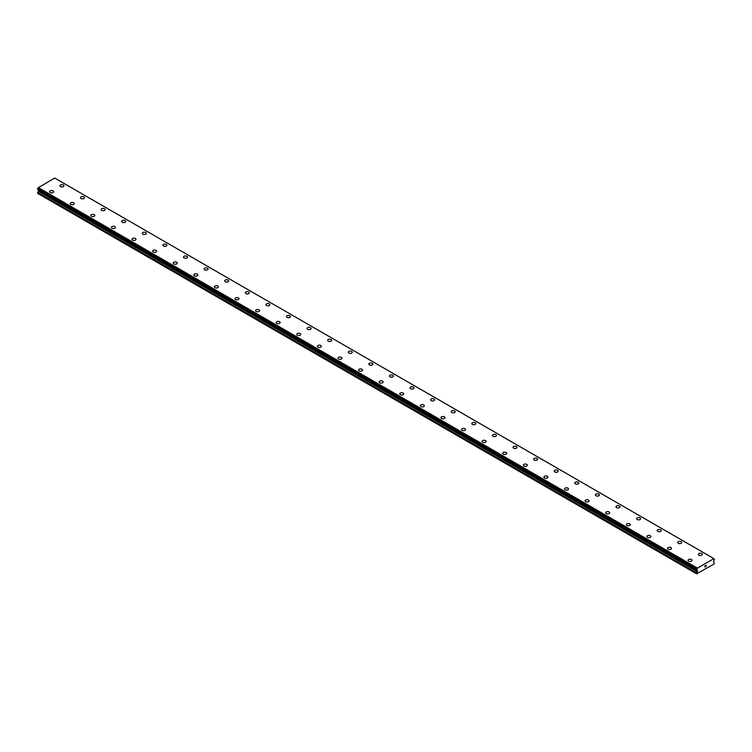 <?xml version="1.0" encoding="UTF-8"?>
<svg xmlns="http://www.w3.org/2000/svg" width="752" height="752" viewBox="0 0 752 752"><rect width="100%" height="100%" fill="white"/><g stroke="black" fill="none" stroke-linecap="round" stroke-linejoin="round"><path stroke-width="1.13" d="M59.925 185.772A2.002 1.156 180 0 1 61.166 184.701A2.002 1.156 180 0 1 63.347 184.954A2.002 1.156 180 0 1 63.929 185.772A2.002 1.156 180 0 1 62.698 186.844A2.002 1.156 180 0 1 60.508 186.59A2.002 1.156 180 0 1 59.925 185.772A2.002 1.156 180 0 1 61.166 184.71A2.002 1.156 180 0 1 63.347 184.954A2.002 1.156 180 0 1 63.929 185.772M80.52 197.663A2.002 1.156 180 0 1 81.752 196.592A2.002 1.156 180 0 1 83.942 196.845A2.002 1.156 180 0 1 84.525 197.663A2.002 1.156 180 0 1 83.293 198.735A2.002 1.156 180 0 1 81.103 198.481A2.002 1.156 180 0 1 80.52 197.663A2.002 1.156 180 0 1 81.752 196.601A2.002 1.156 180 0 1 83.942 196.845A2.002 1.156 180 0 1 84.525 197.663M101.116 209.554A2.002 1.156 180 0 1 102.347 208.483A2.002 1.156 180 0 1 104.537 208.736A2.002 1.156 180 0 1 105.12 209.554A2.002 1.156 180 0 1 103.879 210.626A2.002 1.156 180 0 1 101.699 210.372A2.002 1.156 180 0 1 101.116 209.554A2.002 1.156 180 0 1 102.347 208.492A2.002 1.156 180 0 1 104.537 208.736A2.002 1.156 180 0 1 105.12 209.554M121.711 221.445A2.002 1.156 180 0 1 122.943 220.374A2.002 1.156 180 0 1 125.133 220.627A2.002 1.156 180 0 1 125.716 221.445A2.002 1.156 180 0 1 124.475 222.517A2.002 1.156 180 0 1 122.294 222.263A2.002 1.156 180 0 1 121.711 221.445A2.002 1.156 180 0 1 122.943 220.383A2.002 1.156 180 0 1 125.133 220.627A2.002 1.156 180 0 1 125.716 221.445M142.307 233.336A2.002 1.156 180 0 1 143.538 232.265A2.002 1.156 180 0 1 145.719 232.518A2.002 1.156 180 0 1 146.311 233.336A2.002 1.156 180 0 1 145.07 234.398A2.002 1.156 180 0 1 142.889 234.154A2.002 1.156 180 0 1 142.307 233.336A2.002 1.156 180 0 1 143.538 232.274A2.002 1.156 180 0 1 145.719 232.518A2.002 1.156 180 0 1 146.311 233.336M162.902 245.227A2.002 1.156 180 0 1 164.133 244.156A2.002 1.156 180 0 1 166.314 244.409A2.002 1.156 180 0 1 166.906 245.227A2.002 1.156 180 0 1 165.666 246.289A2.002 1.156 180 0 1 163.485 246.045A2.002 1.156 180 0 1 162.902 245.227A2.002 1.156 180 0 1 164.133 244.156A2.002 1.156 180 0 1 166.314 244.409A2.002 1.156 180 0 1 166.906 245.227M183.497 257.118A2.002 1.156 180 0 1 184.729 256.047A2.002 1.156 180 0 1 186.91 256.3A2.002 1.156 180 0 1 187.502 257.118A2.002 1.156 180 0 1 186.261 258.18A2.002 1.156 180 0 1 184.08 257.936A2.002 1.156 180 0 1 183.497 257.118A2.002 1.156 180 0 1 184.729 256.047A2.002 1.156 180 0 1 186.91 256.3A2.002 1.156 180 0 1 187.502 257.118M204.093 269.009A2.002 1.156 180 0 1 205.324 267.938A2.002 1.156 180 0 1 207.505 268.191A2.002 1.156 180 0 1 208.097 269.009A2.002 1.156 180 0 1 206.856 270.071A2.002 1.156 180 0 1 204.676 269.827A2.002 1.156 180 0 1 204.093 269.009A2.002 1.156 180 0 1 205.324 267.938A2.002 1.156 180 0 1 207.505 268.191A2.002 1.156 180 0 1 208.097 269.009M224.688 280.9A2.002 1.156 180 0 1 225.92 279.829A2.002 1.156 180 0 1 228.1 280.082A2.002 1.156 180 0 1 228.693 280.9A2.002 1.156 180 0 1 227.452 281.962A2.002 1.156 180 0 1 225.271 281.718A2.002 1.156 180 0 1 224.688 280.9A2.002 1.156 180 0 1 225.92 279.829A2.002 1.156 180 0 1 228.1 280.082A2.002 1.156 180 0 1 228.693 280.9M245.284 292.791A2.002 1.156 180 0 1 246.515 291.72A2.002 1.156 180 0 1 248.696 291.973A2.002 1.156 180 0 1 249.288 292.791M248.696 291.973A2.002 1.156 180 0 1 249.288 292.782A2.002 1.156 180 0 1 248.047 293.853A2.002 1.156 180 0 1 245.866 293.6A2.002 1.156 180 0 1 245.284 292.782A2.002 1.156 180 0 1 246.515 291.72A2.002 1.156 180 0 1 248.696 291.973M265.879 304.682A2.002 1.156 180 0 1 267.11 303.611A2.002 1.156 180 0 1 269.291 303.864A2.002 1.156 180 0 1 269.883 304.682M269.291 303.855A2.002 1.156 180 0 1 269.883 304.673A2.002 1.156 180 0 1 268.643 305.744A2.002 1.156 180 0 1 266.462 305.491A2.002 1.156 180 0 1 265.879 304.673A2.002 1.156 180 0 1 267.11 303.611A2.002 1.156 180 0 1 269.291 303.855M286.465 316.573A2.002 1.156 180 0 1 287.706 315.502A2.002 1.156 180 0 1 289.887 315.755A2.002 1.156 180 0 1 290.469 316.573M289.887 315.746A2.002 1.156 180 0 1 290.469 316.564A2.002 1.156 180 0 1 289.238 317.635A2.002 1.156 180 0 1 287.057 317.382A2.002 1.156 180 0 1 286.465 316.564A2.002 1.156 180 0 1 287.706 315.502A2.002 1.156 180 0 1 289.887 315.746M307.06 328.464A2.002 1.156 180 0 1 308.301 327.393A2.002 1.156 180 0 1 310.482 327.646A2.002 1.156 180 0 1 311.065 328.464M310.482 327.637A2.002 1.156 180 0 1 311.065 328.455A2.002 1.156 180 0 1 309.833 329.526A2.002 1.156 180 0 1 307.653 329.273A2.002 1.156 180 0 1 307.06 328.455A2.002 1.156 180 0 1 308.301 327.393A2.002 1.156 180 0 1 310.482 327.637M327.656 340.355A2.002 1.156 180 0 1 328.897 339.284A2.002 1.156 180 0 1 331.077 339.537A2.002 1.156 180 0 1 331.66 340.355M331.077 339.528A2.002 1.156 180 0 1 331.66 340.346A2.002 1.156 180 0 1 330.429 341.417A2.002 1.156 180 0 1 328.248 341.164A2.002 1.156 180 0 1 327.656 340.346A2.002 1.156 180 0 1 328.897 339.284A2.002 1.156 180 0 1 331.077 339.528M348.251 352.237A2.002 1.156 180 0 1 349.492 351.175A2.002 1.156 180 0 1 351.673 351.419A2.002 1.156 180 0 1 352.256 352.237A2.002 1.156 180 0 1 351.024 353.308A2.002 1.156 180 0 1 348.843 353.055A2.002 1.156 180 0 1 348.251 352.237A2.002 1.156 180 0 1 349.492 351.175A2.002 1.156 180 0 1 351.673 351.419A2.002 1.156 180 0 1 352.256 352.237M368.847 364.128A2.002 1.156 180 0 1 370.087 363.056A2.002 1.156 180 0 1 372.268 363.31A2.002 1.156 180 0 1 372.851 364.128A2.002 1.156 180 0 1 371.62 365.199A2.002 1.156 180 0 1 369.439 364.946A2.002 1.156 180 0 1 368.847 364.128A2.002 1.156 180 0 1 370.087 363.066A2.002 1.156 180 0 1 372.268 363.31A2.002 1.156 180 0 1 372.851 364.128M389.442 376.019A2.002 1.156 180 0 1 390.683 374.947A2.002 1.156 180 0 1 392.864 375.201A2.002 1.156 180 0 1 393.446 376.019A2.002 1.156 180 0 1 392.215 377.09A2.002 1.156 180 0 1 390.034 376.837A2.002 1.156 180 0 1 389.442 376.019A2.002 1.156 180 0 1 390.683 374.957A2.002 1.156 180 0 1 392.864 375.201A2.002 1.156 180 0 1 393.446 376.019M410.037 387.91A2.002 1.156 180 0 1 411.278 386.838A2.002 1.156 180 0 1 413.459 387.092A2.002 1.156 180 0 1 414.042 387.91A2.002 1.156 180 0 1 412.81 388.981A2.002 1.156 180 0 1 410.63 388.728A2.002 1.156 180 0 1 410.037 387.91A2.002 1.156 180 0 1 411.278 386.848A2.002 1.156 180 0 1 413.459 387.092A2.002 1.156 180 0 1 414.042 387.91M430.633 399.801A2.002 1.156 180 0 1 431.874 398.729A2.002 1.156 180 0 1 434.054 398.983A2.002 1.156 180 0 1 434.637 399.801A2.002 1.156 180 0 1 433.406 400.863A2.002 1.156 180 0 1 431.216 400.619A2.002 1.156 180 0 1 430.633 399.801A2.002 1.156 180 0 1 431.874 398.739A2.002 1.156 180 0 1 434.054 398.983A2.002 1.156 180 0 1 434.637 399.801M451.228 411.692A2.002 1.156 180 0 1 452.469 410.62A2.002 1.156 180 0 1 454.65 410.874A2.002 1.156 180 0 1 455.233 411.692A2.002 1.156 180 0 1 454.001 412.754A2.002 1.156 180 0 1 451.811 412.51A2.002 1.156 180 0 1 451.228 411.692A2.002 1.156 180 0 1 452.469 410.62A2.002 1.156 180 0 1 454.65 410.874A2.002 1.156 180 0 1 455.233 411.692M471.824 423.583A2.002 1.156 180 0 1 473.055 422.511A2.002 1.156 180 0 1 475.245 422.765A2.002 1.156 180 0 1 475.828 423.583A2.002 1.156 180 0 1 474.597 424.645A2.002 1.156 180 0 1 472.406 424.401A2.002 1.156 180 0 1 471.824 423.583A2.002 1.156 180 0 1 473.055 422.511A2.002 1.156 180 0 1 475.245 422.765A2.002 1.156 180 0 1 475.828 423.583M492.419 435.474A2.002 1.156 180 0 1 493.65 434.402A2.002 1.156 180 0 1 495.841 434.656A2.002 1.156 180 0 1 496.423 435.474A2.002 1.156 180 0 1 495.183 436.536A2.002 1.156 180 0 1 493.002 436.292A2.002 1.156 180 0 1 492.419 435.474A2.002 1.156 180 0 1 493.65 434.402A2.002 1.156 180 0 1 495.841 434.656A2.002 1.156 180 0 1 496.423 435.474M513.014 447.365A2.002 1.156 180 0 1 514.246 446.293A2.002 1.156 180 0 1 516.436 446.547A2.002 1.156 180 0 1 517.019 447.365A2.002 1.156 180 0 1 515.778 448.427A2.002 1.156 180 0 1 513.597 448.183A2.002 1.156 180 0 1 513.014 447.365A2.002 1.156 180 0 1 514.246 446.293A2.002 1.156 180 0 1 516.436 446.547A2.002 1.156 180 0 1 517.019 447.365M533.61 459.256A2.002 1.156 180 0 1 534.841 458.184A2.002 1.156 180 0 1 537.022 458.438A2.002 1.156 180 0 1 537.614 459.256A2.002 1.156 180 0 1 536.373 460.318A2.002 1.156 180 0 1 534.193 460.064A2.002 1.156 180 0 1 533.61 459.256A2.002 1.156 180 0 1 534.841 458.184A2.002 1.156 180 0 1 537.022 458.438A2.002 1.156 180 0 1 537.614 459.256M554.205 471.137A2.002 1.156 180 0 1 555.437 470.075A2.002 1.156 180 0 1 557.617 470.32A2.002 1.156 180 0 1 558.21 471.147A2.002 1.156 180 0 1 556.969 472.209A2.002 1.156 180 0 1 554.788 471.955A2.002 1.156 180 0 1 554.205 471.137A2.002 1.156 180 0 1 555.437 470.075A2.002 1.156 180 0 1 557.617 470.329A2.002 1.156 180 0 1 558.21 471.137M574.801 483.028A2.002 1.156 180 0 1 576.032 481.966A2.002 1.156 180 0 1 578.213 482.211A2.002 1.156 180 0 1 578.805 483.038A2.002 1.156 180 0 1 577.564 484.1A2.002 1.156 180 0 1 575.383 483.846A2.002 1.156 180 0 1 574.801 483.028A2.002 1.156 180 0 1 576.032 481.966A2.002 1.156 180 0 1 578.213 482.22A2.002 1.156 180 0 1 578.805 483.028M595.396 494.919A2.002 1.156 180 0 1 596.627 493.857A2.002 1.156 180 0 1 598.808 494.102A2.002 1.156 180 0 1 599.4 494.929A2.002 1.156 180 0 1 598.16 495.991A2.002 1.156 180 0 1 595.979 495.737A2.002 1.156 180 0 1 595.396 494.919A2.002 1.156 180 0 1 596.627 493.857A2.002 1.156 180 0 1 598.808 494.111A2.002 1.156 180 0 1 599.4 494.919M615.991 506.81A2.002 1.156 180 0 1 617.223 505.748A2.002 1.156 180 0 1 619.404 505.993A2.002 1.156 180 0 1 619.996 506.82A2.002 1.156 180 0 1 618.755 507.882A2.002 1.156 180 0 1 616.574 507.628A2.002 1.156 180 0 1 615.991 506.81A2.002 1.156 180 0 1 617.223 505.748A2.002 1.156 180 0 1 619.404 506.002A2.002 1.156 180 0 1 619.996 506.81M636.587 518.701A2.002 1.156 180 0 1 637.818 517.639A2.002 1.156 180 0 1 639.999 517.884A2.002 1.156 180 0 1 640.591 518.711A2.002 1.156 180 0 1 639.35 519.773A2.002 1.156 180 0 1 637.17 519.519A2.002 1.156 180 0 1 636.587 518.701A2.002 1.156 180 0 1 637.818 517.639A2.002 1.156 180 0 1 639.999 517.893A2.002 1.156 180 0 1 640.591 518.701M657.182 530.592A2.002 1.156 180 0 1 658.414 529.521A2.002 1.156 180 0 1 660.594 529.775A2.002 1.156 180 0 1 661.187 530.592A2.002 1.156 180 0 1 659.946 531.664A2.002 1.156 180 0 1 657.765 531.41A2.002 1.156 180 0 1 657.182 530.592A2.002 1.156 180 0 1 658.414 529.53A2.002 1.156 180 0 1 660.594 529.775A2.002 1.156 180 0 1 661.187 530.592M677.768 542.483A2.002 1.156 180 0 1 679.009 541.412A2.002 1.156 180 0 1 681.19 541.666A2.002 1.156 180 0 1 681.773 542.483A2.002 1.156 180 0 1 680.541 543.555A2.002 1.156 180 0 1 678.36 543.301A2.002 1.156 180 0 1 677.768 542.483A2.002 1.156 180 0 1 679.009 541.421A2.002 1.156 180 0 1 681.19 541.666A2.002 1.156 180 0 1 681.773 542.483M698.364 554.374A2.002 1.156 180 0 1 699.604 553.303A2.002 1.156 180 0 1 701.785 553.557A2.002 1.156 180 0 1 702.368 554.374A2.002 1.156 180 0 1 701.137 555.446A2.002 1.156 180 0 1 698.956 555.192A2.002 1.156 180 0 1 698.364 554.374A2.002 1.156 180 0 1 699.604 553.312A2.002 1.156 180 0 1 701.785 553.557A2.002 1.156 180 0 1 702.368 554.374M49.632 191.722A2.002 1.156 180 0 1 50.863 190.651A2.002 1.156 180 0 1 53.044 190.905A2.002 1.156 180 0 1 53.636 191.722A2.002 1.156 180 0 1 52.396 192.785A2.002 1.156 180 0 1 50.215 192.54A2.002 1.156 180 0 1 49.632 191.722A2.002 1.156 180 0 1 50.863 190.651A2.002 1.156 180 0 1 53.044 190.905A2.002 1.156 180 0 1 53.636 191.722M70.227 203.604A2.002 1.156 180 0 1 71.459 202.542A2.002 1.156 180 0 1 73.64 202.796A2.002 1.156 180 0 1 74.232 203.613A2.002 1.156 180 0 1 72.991 204.676A2.002 1.156 180 0 1 70.81 204.422A2.002 1.156 180 0 1 70.227 203.604A2.002 1.156 180 0 1 71.459 202.542A2.002 1.156 180 0 1 73.64 202.796A2.002 1.156 180 0 1 74.232 203.604M90.813 215.495A2.002 1.156 180 0 1 92.054 214.433A2.002 1.156 180 0 1 94.235 214.677A2.002 1.156 180 0 1 94.818 215.504A2.002 1.156 180 0 1 93.586 216.567A2.002 1.156 180 0 1 91.406 216.313A2.002 1.156 180 0 1 90.813 215.495A2.002 1.156 180 0 1 92.054 214.433A2.002 1.156 180 0 1 94.235 214.687A2.002 1.156 180 0 1 94.818 215.495M111.409 227.386A2.002 1.156 180 0 1 112.65 226.324A2.002 1.156 180 0 1 114.83 226.568A2.002 1.156 180 0 1 115.413 227.395A2.002 1.156 180 0 1 114.182 228.458A2.002 1.156 180 0 1 112.001 228.204A2.002 1.156 180 0 1 111.409 227.386A2.002 1.156 180 0 1 112.65 226.324A2.002 1.156 180 0 1 114.83 226.578A2.002 1.156 180 0 1 115.413 227.386M132.004 239.277A2.002 1.156 180 0 1 133.245 238.215A2.002 1.156 180 0 1 135.426 238.459A2.002 1.156 180 0 1 136.009 239.286A2.002 1.156 180 0 1 134.777 240.349A2.002 1.156 180 0 1 132.596 240.095A2.002 1.156 180 0 1 132.004 239.277A2.002 1.156 180 0 1 133.245 238.215A2.002 1.156 180 0 1 135.426 238.469A2.002 1.156 180 0 1 136.009 239.277M152.6 251.168A2.002 1.156 180 0 1 153.84 250.106A2.002 1.156 180 0 1 156.021 250.35A2.002 1.156 180 0 1 156.604 251.177A2.002 1.156 180 0 1 155.373 252.24A2.002 1.156 180 0 1 153.192 251.986A2.002 1.156 180 0 1 152.6 251.168A2.002 1.156 180 0 1 153.84 250.106A2.002 1.156 180 0 1 156.021 250.36A2.002 1.156 180 0 1 156.604 251.168M173.195 263.059A2.002 1.156 180 0 1 174.436 261.997A2.002 1.156 180 0 1 176.617 262.241A2.002 1.156 180 0 1 177.199 263.059A2.002 1.156 180 0 1 175.968 264.131A2.002 1.156 180 0 1 173.787 263.877A2.002 1.156 180 0 1 173.195 263.059A2.002 1.156 180 0 1 174.436 261.997A2.002 1.156 180 0 1 176.617 262.251A2.002 1.156 180 0 1 177.199 263.059M193.79 274.95A2.002 1.156 180 0 1 195.031 273.878A2.002 1.156 180 0 1 197.212 274.132A2.002 1.156 180 0 1 197.795 274.95A2.002 1.156 180 0 1 196.563 276.022A2.002 1.156 180 0 1 194.383 275.768A2.002 1.156 180 0 1 193.79 274.95A2.002 1.156 180 0 1 195.031 273.888A2.002 1.156 180 0 1 197.212 274.132A2.002 1.156 180 0 1 197.795 274.95M214.386 286.841A2.002 1.156 180 0 1 215.627 285.769A2.002 1.156 180 0 1 217.807 286.023A2.002 1.156 180 0 1 218.39 286.841A2.002 1.156 180 0 1 217.159 287.913A2.002 1.156 180 0 1 214.978 287.659A2.002 1.156 180 0 1 214.386 286.841A2.002 1.156 180 0 1 215.627 285.779A2.002 1.156 180 0 1 217.807 286.023A2.002 1.156 180 0 1 218.39 286.841M234.981 298.732A2.002 1.156 180 0 1 236.222 297.66A2.002 1.156 180 0 1 238.403 297.914A2.002 1.156 180 0 1 238.986 298.732A2.002 1.156 180 0 1 237.754 299.804A2.002 1.156 180 0 1 235.564 299.55A2.002 1.156 180 0 1 234.981 298.732A2.002 1.156 180 0 1 236.222 297.67A2.002 1.156 180 0 1 238.403 297.914A2.002 1.156 180 0 1 238.986 298.732M255.577 310.623A2.002 1.156 180 0 1 256.817 309.551A2.002 1.156 180 0 1 258.998 309.805A2.002 1.156 180 0 1 259.581 310.623A2.002 1.156 180 0 1 258.35 311.695A2.002 1.156 180 0 1 256.159 311.441A2.002 1.156 180 0 1 255.577 310.623A2.002 1.156 180 0 1 256.817 309.561A2.002 1.156 180 0 1 258.998 309.805A2.002 1.156 180 0 1 259.581 310.623M276.172 322.514A2.002 1.156 180 0 1 277.403 321.442A2.002 1.156 180 0 1 279.594 321.696A2.002 1.156 180 0 1 280.176 322.514A2.002 1.156 180 0 1 278.945 323.576A2.002 1.156 180 0 1 276.755 323.332A2.002 1.156 180 0 1 276.172 322.514A2.002 1.156 180 0 1 277.403 321.452A2.002 1.156 180 0 1 279.594 321.696A2.002 1.156 180 0 1 280.176 322.514M296.767 334.405A2.002 1.156 180 0 1 297.999 333.333A2.002 1.156 180 0 1 300.189 333.587A2.002 1.156 180 0 1 300.772 334.405A2.002 1.156 180 0 1 299.531 335.467A2.002 1.156 180 0 1 297.35 335.223A2.002 1.156 180 0 1 296.767 334.405A2.002 1.156 180 0 1 297.999 333.333A2.002 1.156 180 0 1 300.189 333.587A2.002 1.156 180 0 1 300.772 334.405M317.363 346.296A2.002 1.156 180 0 1 318.594 345.224A2.002 1.156 180 0 1 320.784 345.478A2.002 1.156 180 0 1 321.367 346.296A2.002 1.156 180 0 1 320.126 347.358A2.002 1.156 180 0 1 317.946 347.114A2.002 1.156 180 0 1 317.363 346.296A2.002 1.156 180 0 1 318.594 345.224A2.002 1.156 180 0 1 320.784 345.478A2.002 1.156 180 0 1 321.367 346.296M337.958 358.187A2.002 1.156 180 0 1 339.19 357.115A2.002 1.156 180 0 1 341.37 357.369A2.002 1.156 180 0 1 341.963 358.187A2.002 1.156 180 0 1 340.722 359.249A2.002 1.156 180 0 1 338.541 359.005A2.002 1.156 180 0 1 337.958 358.187A2.002 1.156 180 0 1 339.19 357.115A2.002 1.156 180 0 1 341.37 357.369A2.002 1.156 180 0 1 341.963 358.187M358.554 370.078A2.002 1.156 180 0 1 359.785 369.006A2.002 1.156 180 0 1 361.966 369.26A2.002 1.156 180 0 1 362.558 370.078A2.002 1.156 180 0 1 361.317 371.14A2.002 1.156 180 0 1 359.136 370.896A2.002 1.156 180 0 1 358.554 370.078A2.002 1.156 180 0 1 359.785 369.006A2.002 1.156 180 0 1 361.966 369.26A2.002 1.156 180 0 1 362.558 370.078M379.149 381.96A2.002 1.156 180 0 1 380.38 380.897A2.002 1.156 180 0 1 382.561 381.151A2.002 1.156 180 0 1 383.153 381.969A2.002 1.156 180 0 1 381.913 383.031A2.002 1.156 180 0 1 379.732 382.777A2.002 1.156 180 0 1 379.149 381.96A2.002 1.156 180 0 1 380.38 380.897A2.002 1.156 180 0 1 382.561 381.151A2.002 1.156 180 0 1 383.153 381.96M403.157 393.042A2.002 1.156 180 0 1 403.749 393.86A2.002 1.156 180 0 1 402.508 394.922A2.002 1.156 180 0 1 400.327 394.668A2.002 1.156 180 0 1 399.744 393.851A2.002 1.156 180 0 1 400.976 392.788A2.002 1.156 180 0 1 403.157 393.042M399.744 393.851A2.002 1.156 180 0 1 400.976 392.788A2.002 1.156 180 0 1 403.157 393.033A2.002 1.156 180 0 1 403.749 393.851M423.752 404.933A2.002 1.156 180 0 1 424.344 405.751A2.002 1.156 180 0 1 423.103 406.813A2.002 1.156 180 0 1 420.923 406.559A2.002 1.156 180 0 1 420.34 405.742A2.002 1.156 180 0 1 421.571 404.679A2.002 1.156 180 0 1 423.752 404.933M420.34 405.742A2.002 1.156 180 0 1 421.571 404.679A2.002 1.156 180 0 1 423.752 404.924A2.002 1.156 180 0 1 424.344 405.742M444.347 416.824A2.002 1.156 180 0 1 444.94 417.642A2.002 1.156 180 0 1 443.699 418.704A2.002 1.156 180 0 1 441.518 418.45A2.002 1.156 180 0 1 440.935 417.633A2.002 1.156 180 0 1 442.167 416.57A2.002 1.156 180 0 1 444.347 416.824M440.935 417.633A2.002 1.156 180 0 1 442.167 416.57A2.002 1.156 180 0 1 444.347 416.815A2.002 1.156 180 0 1 444.94 417.633M464.943 428.715A2.002 1.156 180 0 1 465.535 429.533A2.002 1.156 180 0 1 464.294 430.595A2.002 1.156 180 0 1 462.113 430.341A2.002 1.156 180 0 1 461.531 429.524A2.002 1.156 180 0 1 462.762 428.461A2.002 1.156 180 0 1 464.943 428.715M461.531 429.524A2.002 1.156 180 0 1 462.762 428.461A2.002 1.156 180 0 1 464.943 428.706A2.002 1.156 180 0 1 465.535 429.524M482.117 441.415A2.002 1.156 180 0 1 483.357 440.352A2.002 1.156 180 0 1 485.538 440.597A2.002 1.156 180 0 1 486.121 441.415A2.002 1.156 180 0 1 484.89 442.486A2.002 1.156 180 0 1 482.709 442.232A2.002 1.156 180 0 1 482.117 441.415A2.002 1.156 180 0 1 483.357 440.352A2.002 1.156 180 0 1 485.538 440.597A2.002 1.156 180 0 1 486.121 441.415M502.712 453.306A2.002 1.156 180 0 1 503.953 452.234A2.002 1.156 180 0 1 506.134 452.488A2.002 1.156 180 0 1 506.716 453.306A2.002 1.156 180 0 1 505.485 454.377A2.002 1.156 180 0 1 503.304 454.123A2.002 1.156 180 0 1 502.712 453.306A2.002 1.156 180 0 1 503.953 452.243A2.002 1.156 180 0 1 506.134 452.488A2.002 1.156 180 0 1 506.716 453.306M523.307 465.197A2.002 1.156 180 0 1 524.548 464.125A2.002 1.156 180 0 1 526.729 464.379A2.002 1.156 180 0 1 527.312 465.197A2.002 1.156 180 0 1 526.08 466.268A2.002 1.156 180 0 1 523.9 466.014A2.002 1.156 180 0 1 523.307 465.197A2.002 1.156 180 0 1 524.548 464.134A2.002 1.156 180 0 1 526.729 464.379A2.002 1.156 180 0 1 527.312 465.197M543.903 477.088A2.002 1.156 180 0 1 545.144 476.016A2.002 1.156 180 0 1 547.324 476.27A2.002 1.156 180 0 1 547.907 477.088A2.002 1.156 180 0 1 546.676 478.159A2.002 1.156 180 0 1 544.495 477.905A2.002 1.156 180 0 1 543.903 477.088A2.002 1.156 180 0 1 545.144 476.025A2.002 1.156 180 0 1 547.324 476.27A2.002 1.156 180 0 1 547.907 477.088M564.498 488.979A2.002 1.156 180 0 1 565.739 487.907A2.002 1.156 180 0 1 567.92 488.161A2.002 1.156 180 0 1 568.503 488.979A2.002 1.156 180 0 1 567.271 490.041A2.002 1.156 180 0 1 565.09 489.796A2.002 1.156 180 0 1 564.498 488.979A2.002 1.156 180 0 1 565.739 487.916A2.002 1.156 180 0 1 567.92 488.161A2.002 1.156 180 0 1 568.503 488.979M585.094 500.87A2.002 1.156 180 0 1 586.334 499.798A2.002 1.156 180 0 1 588.515 500.052A2.002 1.156 180 0 1 589.098 500.87A2.002 1.156 180 0 1 587.867 501.932A2.002 1.156 180 0 1 585.686 501.687A2.002 1.156 180 0 1 585.094 500.87A2.002 1.156 180 0 1 586.334 499.798A2.002 1.156 180 0 1 588.515 500.052A2.002 1.156 180 0 1 589.098 500.87M605.689 512.761A2.002 1.156 180 0 1 606.93 511.689A2.002 1.156 180 0 1 609.111 511.943A2.002 1.156 180 0 1 609.693 512.761A2.002 1.156 180 0 1 608.462 513.823A2.002 1.156 180 0 1 606.281 513.578A2.002 1.156 180 0 1 605.689 512.761A2.002 1.156 180 0 1 606.93 511.689A2.002 1.156 180 0 1 609.111 511.943A2.002 1.156 180 0 1 609.693 512.761M626.284 524.652A2.002 1.156 180 0 1 627.525 523.58A2.002 1.156 180 0 1 629.706 523.834A2.002 1.156 180 0 1 630.289 524.652A2.002 1.156 180 0 1 629.057 525.714A2.002 1.156 180 0 1 626.867 525.469A2.002 1.156 180 0 1 626.284 524.652A2.002 1.156 180 0 1 627.525 523.58A2.002 1.156 180 0 1 629.706 523.834A2.002 1.156 180 0 1 630.289 524.652M646.88 536.543A2.002 1.156 180 0 1 648.121 535.471A2.002 1.156 180 0 1 650.301 535.725A2.002 1.156 180 0 1 650.884 536.543A2.002 1.156 180 0 1 649.653 537.605A2.002 1.156 180 0 1 647.463 537.36A2.002 1.156 180 0 1 646.88 536.543A2.002 1.156 180 0 1 648.121 535.471A2.002 1.156 180 0 1 650.301 535.725A2.002 1.156 180 0 1 650.884 536.543M667.475 548.434A2.002 1.156 180 0 1 668.707 547.362A2.002 1.156 180 0 1 670.897 547.616A2.002 1.156 180 0 1 671.48 548.434A2.002 1.156 180 0 1 670.248 549.496A2.002 1.156 180 0 1 668.058 549.242A2.002 1.156 180 0 1 667.475 548.434A2.002 1.156 180 0 1 668.707 547.362A2.002 1.156 180 0 1 670.897 547.616A2.002 1.156 180 0 1 671.48 548.434M688.071 560.315A2.002 1.156 180 0 1 689.302 559.253A2.002 1.156 180 0 1 691.492 559.497A2.002 1.156 180 0 1 692.075 560.325A2.002 1.156 180 0 1 690.834 561.387A2.002 1.156 180 0 1 688.653 561.133A2.002 1.156 180 0 1 688.071 560.315A2.002 1.156 180 0 1 689.302 559.253A2.002 1.156 180 0 1 691.492 559.507A2.002 1.156 180 0 1 692.075 560.315M704.868 566.012L705.357 565.73L704.868 566.012M704.803 567.083L705.357 565.654M705.743 565.72L706.25 565.25M706.119 565.861L705.818 566.425L706.119 565.861M705.818 566.425L706.344 566.124L705.818 566.425M705.677 566.576L706.231 565.372M713.742 558.539L54.708 178.055L38.117 187.812A0.855 0.498 -60 0 1 37.656 188.649L37.619 189.513L696.662 570.007A0.855 0.498 -60 0 1 697.189 570.307L696.69 569.142A0.855 0.498 -60 0 0 697.16 568.305L713.883 558.642A0.855 0.498 -60 0 0 714.344 558.952L714.344 559.826A0.855 0.498 -60 0 0 713.845 560.691L713.507 562.205L714.4 563.107L714.193 563.934L696.634 573.832L697.414 571.811L38.38 191.318L37.6 193.339L696.634 573.832M697.414 571.811L697.189 570.307M38.418 189.993L38.38 191.318M38.155 189.824L697.198 570.336M37.619 189.513L696.634 569.978L37.6 189.466M697.292 568.042L38.258 187.549M697.16 568.305L38.117 187.812M697.527 570.702L38.493 190.209M697.179 568.249L38.145 187.756M696.69 569.142L37.656 188.649M696.634 569.255L37.6 188.761M697.527 571.426L38.493 190.942M696.747 572.977L37.713 192.484M696.634 573.362L37.6 192.869"/></g></svg>

